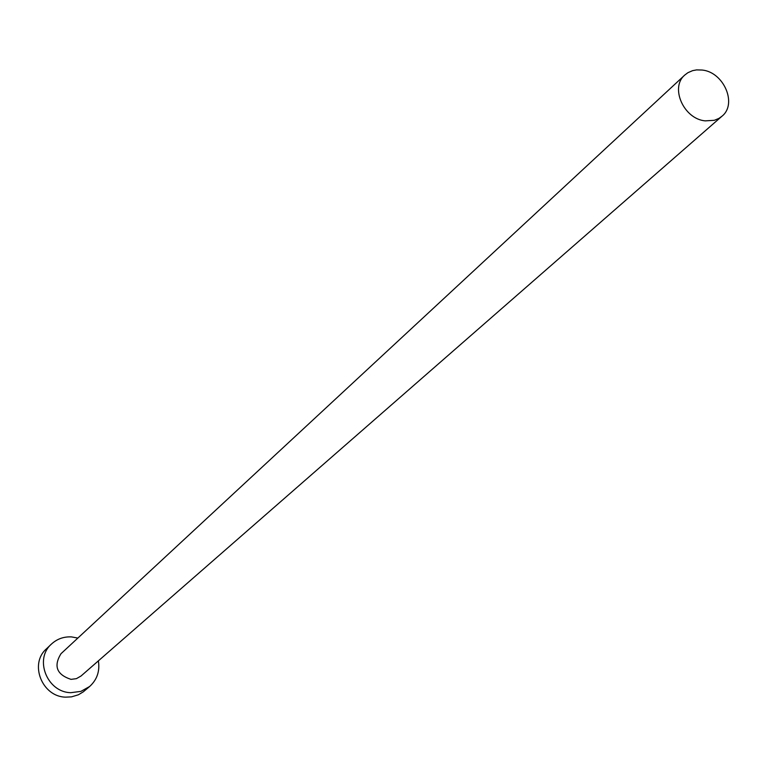 <?xml version="1.0" encoding="UTF-8"?>
<svg xmlns="http://www.w3.org/2000/svg" width="767" height="767" viewBox="0 0 767 767"><rect width="100%" height="100%" fill="white"/><g stroke="black" fill="none" stroke-linecap="round" stroke-linejoin="round"><path stroke-width="1.15" d="M705.209 120.87L714.336 120.304L718.938 118.396L721.939 116.248C737.566 104.024 723.78 72.04 702.121 70.037L696.58 69.902L692.639 70.641L687.884 72.702L684.816 75.013C669.754 87.448 683.723 119.019 705.209 120.87M684.816 75.013L60.977 653.724C53.393 666.111 56.729 674.663 71.005 679.37L76.393 678.661L81.034 676.005L721.939 116.248M77.86 638.067L71.504 636.907C63.738 636.533 57.055 638.921 51.447 644.069C33.969 659.141 47.151 692.371 70.852 692.678L80.919 691.374L89.643 686.494C97.083 679.687 99.998 671.144 98.377 660.857M51.447 644.069L46.413 648.863C29.041 663.848 42.127 696.858 65.674 697.145L71.475 696.867L78.339 694.806L83.229 691.882L89.643 686.494"/></g></svg>
